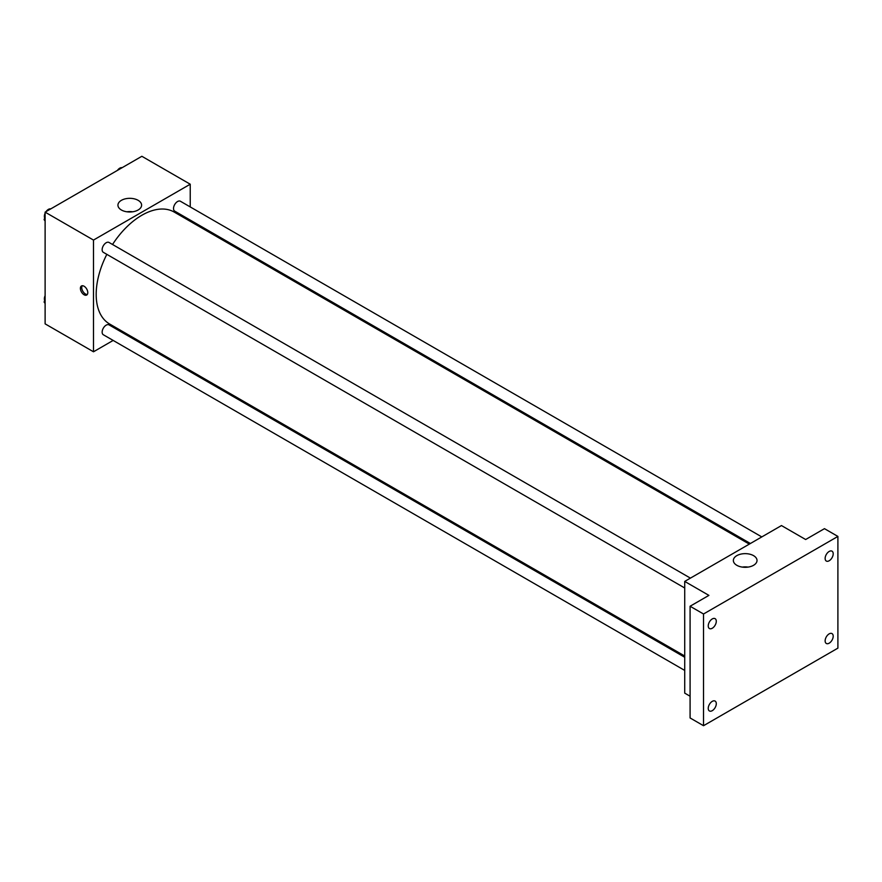 <?xml version="1.0" encoding="UTF-8"?>
<svg xmlns="http://www.w3.org/2000/svg" width="882" height="882" viewBox="0 0 882 882"><rect width="100%" height="100%" fill="white"/><g stroke="black" fill="none" stroke-linecap="round" stroke-linejoin="round"><path stroke-width="1.32" d="M113.161 340.43L93.492 351.786L45.114 323.859L45.114 212.143L141.859 156.29L190.236 184.217L190.236 206.928M125.63 333.231L124.56 333.848M106.832 254.358A64.606 37.298 120 0 0 96.182 294.379A64.606 37.298 120 0 0 109.555 323.959L684.719 656.021M749.325 544.117L174.162 212.044A64.606 37.298 120 0 0 112.532 244.49M190.236 220.092L190.236 221.327M93.492 351.786L93.492 240.069L190.236 184.217M761.794 536.918L180.402 201.25A5.7 3.296 120 0 0 176.014 202.772A5.7 3.296 120 0 0 173.522 208.516A5.7 3.296 120 0 0 174.702 211.129L750.395 543.499M684.719 657.255L109.026 324.874A5.7 3.296 120 0 0 104.627 326.406A5.7 3.296 120 0 0 102.147 332.139A5.7 3.296 120 0 0 103.326 334.752L684.719 670.419M684.719 587.996L103.326 252.329A5.7 3.296 -60 0 1 103.326 245.747A5.7 3.296 -60 0 1 109.026 242.462L690.419 578.129M93.492 240.069L45.114 212.143M121.396 209.993A11.83 6.836 180 0 1 117.934 205.164A11.83 6.836 180 0 1 129.764 198.329A11.83 6.836 180 0 1 141.605 205.164A11.83 6.836 180 0 1 134.296 211.471A11.83 6.836 180 0 1 121.396 209.993M87.781 292.637A5.226 3.021 60 0 1 86.701 295.029A5.226 3.021 60 0 1 81.475 292.008A5.226 3.021 60 0 1 81.475 285.977A5.226 3.021 60 0 1 85.499 287.378A5.226 3.021 60 0 1 87.781 292.637M87.285 294.478A5.226 3.021 60 0 1 82.82 291.225A5.226 3.021 60 0 1 82.235 285.735M126.898 211.79A11.83 6.836 180 0 1 132.642 211.79M690.088 696.229L684.719 693.131L684.719 581.414L781.463 525.562L805.652 539.519L824.461 528.66L837.9 536.421L837.9 648.138L703.527 725.71L690.088 717.959L690.088 606.243L708.908 595.383L684.719 581.414M703.527 725.71L703.527 613.993L690.088 606.243M703.527 613.993L837.9 536.421M736.812 565.296A11.83 6.836 180 0 1 733.35 560.467A11.83 6.836 180 0 1 745.18 553.642A11.83 6.836 180 0 1 757.021 560.467A11.83 6.836 180 0 1 749.711 566.784A11.83 6.836 180 0 1 736.812 565.296M742.313 567.093A11.83 6.836 180 0 1 748.057 567.093M829.168 560.765A5.7 3.296 -60 0 1 826.313 561.051A5.7 3.296 -60 0 1 825.442 556.476A5.7 3.296 -60 0 1 829.168 551.459A5.7 3.296 -60 0 1 832.013 551.173A5.7 3.296 -60 0 1 832.895 555.737A5.7 3.296 -60 0 1 829.168 560.765M712.259 628.26A5.7 3.296 -60 0 1 709.415 628.535A5.7 3.296 -60 0 1 708.544 623.971A5.7 3.296 -60 0 1 712.259 618.943A5.7 3.296 -60 0 1 715.115 618.668A5.7 3.296 -60 0 1 715.986 623.232A5.7 3.296 -60 0 1 712.259 628.26M712.259 710.672A5.7 3.296 -60 0 1 709.415 710.958A5.7 3.296 -60 0 1 708.544 706.394A5.7 3.296 -60 0 1 712.259 701.366A5.7 3.296 -60 0 1 715.115 701.08A5.7 3.296 -60 0 1 715.986 705.655A5.7 3.296 -60 0 1 712.259 710.672M829.168 643.187A5.7 3.296 -60 0 1 826.313 643.463A5.7 3.296 -60 0 1 825.442 638.899A5.7 3.296 -60 0 1 829.168 633.871A5.7 3.296 -60 0 1 832.013 633.596A5.7 3.296 -60 0 1 832.895 638.16A5.7 3.296 -60 0 1 829.168 643.187M45.114 221.062L44.1 219.618L45.114 217.005M47.54 210.743L54.651 206.642M45.114 220.202L44.1 219.618M45.114 213.224A5.7 3.296 120 0 0 44.365 216.366A5.7 3.296 120 0 0 44.706 218.052M50.627 208.869A5.7 3.296 120 0 0 46.051 211.603M118.927 169.531L126.027 165.43M122.003 167.657A5.7 3.296 120 0 0 117.427 170.391M45.114 303.485L44.1 302.041L45.114 299.417M45.114 302.625L44.1 302.041M45.114 295.646A5.7 3.296 120 0 0 44.365 298.789A5.7 3.296 120 0 0 44.706 300.475"/></g></svg>
